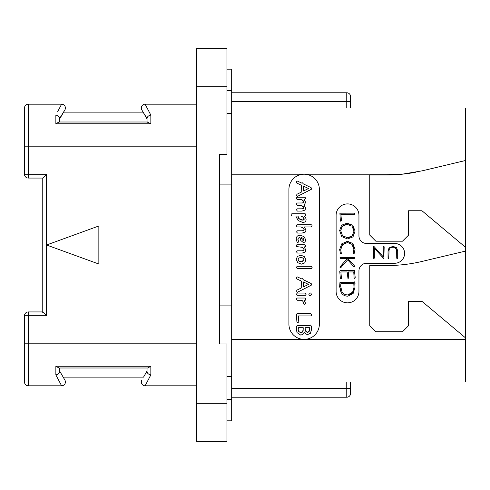 <?xml version="1.0" encoding="UTF-8"?>
<svg xmlns="http://www.w3.org/2000/svg" width="490" height="490" viewBox="0 0 490 490"><rect width="100%" height="100%" fill="white"/><g stroke="black" fill="none" stroke-linecap="round" stroke-linejoin="round"><path stroke-width="0.73" d="M226.962 86.687L196.514 86.687L196.514 48.626L226.962 48.626L226.962 154.424L219.349 154.424L219.349 343.949L219.349 305.889L231.678 305.889L231.678 376.675L226.962 376.675M196.514 86.687L196.514 441.374L226.962 441.374L226.962 403.313L196.514 403.313M219.349 343.949L226.962 343.949L226.962 403.313M219.349 154.424L219.349 184.111L231.678 184.111L231.678 305.889M226.962 69.176L231.678 69.176L231.678 90.491L226.962 90.491M226.962 420.824L231.678 420.824L231.678 376.675M226.962 113.325L231.678 113.325L231.678 184.111M231.678 113.325L231.678 90.491M350.571 107.996L350.571 96.579A3.804 3.804 0 0 0 346.761 92.775L231.678 92.775M415.52 172.26A152.225 152.225 0 0 1 402.076 174.213L422.123 170.839L465.5 160.512L465.5 107.996L231.678 107.996M346.761 397.225L231.678 397.225L346.761 397.225A3.804 3.804 0 0 0 350.571 393.421A3.804 3.804 0 0 1 346.761 397.225L346.761 388.399L231.678 388.399M350.571 382.004L350.571 393.421L350.571 388.399L346.761 388.399L346.761 382.004M465.5 160.512L465.5 382.004L231.678 382.004M288.916 189.44A15.221 15.221 0 0 1 304.143 174.213A15.221 15.221 0 0 1 319.364 189.44L319.364 324.16A15.221 15.221 0 0 1 304.143 339.38A15.221 15.221 0 0 1 288.916 324.16L288.916 189.44M465.5 247.285L421.957 210.749L408.568 210.749L408.568 235.108L402.48 241.196L375.836 241.196L369.748 235.108L369.748 174.973L386.873 174.973A152.225 152.225 0 0 0 402.076 174.213L231.678 174.213M465.5 337.861L421.957 301.326L408.568 301.326L408.568 325.679L402.48 331.767L375.836 331.767L369.748 325.679L369.748 265.549L386.873 265.549A152.225 152.225 0 0 0 422.123 261.415L465.5 251.088M366.551 263.265A7.613 7.613 0 0 0 358.943 270.878L358.943 291.428A11.417 11.417 0 0 1 347.526 302.845A11.417 11.417 0 0 1 336.109 291.428L336.109 215.318A11.417 11.417 0 0 1 347.526 203.901A11.417 11.417 0 0 1 358.943 215.318L358.943 235.868A7.613 7.613 0 0 0 366.551 243.475L394.713 243.475A9.892 9.892 0 0 1 404.611 253.373A9.892 9.892 0 0 1 394.713 263.265L366.551 263.265M301.767 199.7L302.422 200.049M302.771 208.807L297.314 208.832L296.505 209.824L297.344 211.08L302.079 211.08L304.994 210.075L305.693 208.152L304.039 205.065L305.693 202.376L304.155 199.43L304.768 199.43L305.546 198.462L305.27 197.654L304.596 197.201L297.014 197.201L296.217 198.162L297.075 199.43L301.025 199.43L303.494 201.01M303.818 201.586L303.837 202.517M303.586 202.756L303.218 202.903M302.783 202.976L297.161 203.001L296.377 204.079L297.228 205.237L301.522 205.5M301.767 205.629L302.416 205.996M303.016 206.431L303.5 206.896M303.818 207.417L303.843 208.305M303.592 208.569L303.218 208.728M301.834 227.256L302.55 227.679M302.985 230.772L297.387 230.802L296.572 231.929L297.412 233.05L302.207 233.05L305.319 231.984L306.048 230.006L304.198 226.925L311.334 226.925L312.148 225.859L311.842 225.1L311.162 224.677L297.056 224.677L296.217 225.774L297.099 226.925L301.068 226.925L303.561 228.536M303.616 228.597L303.916 228.989M304.125 229.4L304.198 229.81L302.459 230.802M303.855 230.49L303.463 230.68M297.951 239.855L298.361 238.085L299.96 237.515L300.829 240.59L303.512 242.624L305.025 241.962L305.693 239.782L304.027 236.609L300.296 235.218C297.602 235.218 296.26 236.584 296.26 239.322L297.112 242.207L297.785 242.624L298.82 241.674L298.116 240.37M302.943 250.794L297.314 250.819L296.505 251.829L297.344 253.067L302.207 253.067L305.166 252.001L305.907 250.023L304.137 246.948L305.521 246.684L305.417 245.159L304.78 244.7L296.897 244.7L296.217 245.796L296.468 246.586L301.92 247.266M302.624 247.677L303.696 248.663M304.014 249.245L304.125 249.833L302.422 250.819M303.794 250.506L303.408 250.696M302.134 300.554L302.624 300.958M303.365 302.085L303.555 302.704M297.742 313.625L297.161 313.508L296.358 314.531L296.903 321.844L297.767 322.812L298.796 321.844L298.294 315.915L310.654 315.915L311.309 315.744L311.56 314.849L311.285 313.986L310.611 313.625L297.742 313.625M297.301 196.472L311.291 189.33L311.75 188.423L311.077 187.652L303.316 183.86L302.434 182.831L301.681 183.064L297.387 181.067L296.72 181.41L296.413 182.85L301.466 185.293L301.767 191.89L297.056 194.224L296.505 195.167L297.301 196.472M303.598 190.965L303.384 186.09L308.51 188.534L303.598 190.965M300.958 205.237L303.929 207.95L302.287 208.832M302.998 200.484L303.929 202.174L302.305 203.001M302.691 222.417C304.958 222.417 306.091 221.376 306.091 219.287L305.564 217.523L304.039 215.986L305.276 215.986L306.091 214.902L305.166 213.738L291.948 213.738L291.336 214.081L291.066 214.859L291.924 215.986L296.15 215.986L296.064 216.623L298.183 220.598L302.691 222.417M303.132 220.102L299.531 219.085L297.914 216.684L298.508 215.986L301.025 215.986L303.041 217.254L304.241 219.226L302.649 220.126L301.62 220.016M300.578 219.673L298.918 218.614M298.851 218.546L298.349 217.97M298.024 217.339L297.981 216.378M297.914 216.684L298.508 215.986M301.025 215.986L301.699 216.304M302.379 216.733L303.451 217.646M303.518 217.719L303.898 218.209M304.155 218.718L304.241 219.226M303.929 219.845L303.567 220.016M303.23 228.218L304.198 229.81M298.379 240.878L297.896 239.365L298.361 238.085L299.702 237.515M302.667 237.987L304.039 239.763L303.426 240.48L302.177 239.677L301.326 237.619L303.218 238.311L304.039 239.763L303.788 240.333L302.985 240.376M302.563 240.088L302.177 239.677M301.742 239.028L301.46 238.348M301.326 237.619L302.03 237.754M304.039 239.763L303.426 240.48M301.166 246.948L303.194 248.124L304.125 249.833M301.356 264.147L304.694 262.934L305.907 259.792L304.315 256.564L300.78 255.186L297.406 256.417L296.26 259.461L297.755 262.677L301.356 264.147M301.356 261.856L299.09 261.152L298.11 259.504L298.82 258.016L300.799 257.477L303.004 258.132L304.039 259.792L301.356 261.856L302.189 261.801M300.511 261.776L299.764 261.538M299.09 261.152L298.557 260.668M298.22 260.117L298.183 258.947M298.82 258.016L300.799 257.477M301.589 257.55L302.312 257.764M303.004 258.132L303.567 258.61M303.916 259.167L303.929 260.551M302.992 261.568L302.238 261.789M297.283 268.563L311.291 268.563L312.13 267.546L311.205 266.309L297.161 266.309L296.334 267.387L297.283 268.563M297.301 292.322L311.291 285.18L311.75 284.28L311.077 283.502L303.316 279.716L302.434 278.681L301.681 278.92L297.387 276.917L296.72 277.267L296.413 278.706L301.466 281.15L301.767 287.74L297.056 290.074L296.505 291.023L297.301 292.322M303.598 286.815L303.384 281.946L308.51 284.384L303.598 286.815M310.103 295.672L311.003 295.256L311.377 294.263L310.985 293.283L310.103 292.861L309.221 293.283L308.847 294.263L309.202 295.262L310.103 295.672M297.387 295.317L305.448 295.317L306.219 294.08L305.252 293.069L297.259 293.069L296.462 294.165L296.72 294.98L297.387 295.317M304.541 304.29L305.607 303.267L304.014 300.272L305.564 300.137L305.533 298.471L304.878 298.024L297.142 298.024L296.358 298.992L297.24 300.272L301.577 300.272L303.047 301.485L303.616 303.353L304.541 304.29M300.866 335.172L303.126 334.094L304.284 332.085L305.503 333.764L307.524 334.603L310.452 333.249L311.579 329.292L311.309 326.028L310.427 325.017L309.588 325.415L297.326 325.415L296.419 326.383L296.358 329.439L297.05 332.637L300.866 335.172M308.308 332.122L307.542 332.269L305.625 331.124L305.062 327.706L309.747 327.706L309.423 330.934L307.542 332.269L306.783 332.147M301.595 332.673L300.823 332.82L298.661 331.375L298.208 329.439L298.422 327.706L303.23 327.706L302.765 331.503L300.823 332.82L299.935 332.661M306.14 331.761L305.625 331.124M305.331 330.517L305.16 329.893M309.747 327.706L309.815 329.2M309.772 329.776L309.643 330.346M309.423 330.934L308.939 331.675M298.404 330.738L298.257 330.095M298.208 329.439L298.226 328.821M298.294 328.245L298.422 327.706M303.267 328.686L303.298 329.268L303.267 328.686M303.237 330.064L303.059 330.799M302.765 331.503L302.244 332.232M340.997 251.646L340.789 250.66M340.924 247.836L341.518 246.25M343.955 243.493L345.566 242.74M349.192 242.703L350.73 243.328M353.143 245.778L353.774 247.377M353.462 251.995L353.051 253.201L353.725 253.771L354.209 253.348L355.048 249.251L352.812 243.487L347.422 241.227L341.738 243.849L339.644 249.606L340.415 253.44L341.377 253.655L340.721 249.606L342.528 244.767L347.422 242.483L352.102 244.4L353.976 249.888M353.915 250.519L353.645 251.529M342.388 264.269L339.913 267.173L340.421 267.754L340.856 267.614L347.71 259.798L353.811 266.713L354.601 266.829L354.49 265.905L347.845 258.561L354.233 258.561L354.736 257.936L354.295 257.373L340.225 257.373L339.87 257.985L340.354 258.561L347.294 258.561L344.733 261.568M355.201 277.481L354.417 270.468L340.127 270.658L339.741 271.123L340.336 278.394L340.752 278.859L341.475 278.473L340.862 271.95L347.165 271.95L347.961 278.461L348.727 278.008L348.261 271.95L353.749 271.95L354.105 277.861L354.521 278.332L354.999 278.167L355.201 277.481M396.643 250.121L396.741 258.242L397.182 258.53L397.69 258.193L397.69 251.082L396.698 247.781L392.962 246.305L389.017 247.965L388.025 251.37L388.025 258.365L388.772 258.573L389.066 250.268M389.366 249.208L389.568 248.791M389.936 248.277L390.708 247.652M391.694 247.285L394.04 247.279M394.744 247.499L396.416 249.281M340.709 221.241L341.493 220.806L340.881 214.332L354.521 214.332L354.944 213.824L354.478 213.15L339.901 213.193L340.336 220.776L340.709 221.241M347.539 238.924L353.002 236.878L355.072 231.084L352.8 225.278L347.122 223.152L341.616 225.198L339.644 230.514L341.744 236.652L347.539 238.924M347.533 237.668L342.528 235.782L340.721 230.6L342.43 226.111L347.196 224.402L352.028 226.172L353.994 231.084L352.224 235.966L347.533 237.668L349.388 237.472M343.858 236.811L342.528 235.782L340.721 230.6M340.918 228.812L341.493 227.329M342.43 226.111L343.711 225.173M345.303 224.598L347.196 224.402M349.088 224.61L350.687 225.204M353.112 227.519L353.768 229.142M353.994 231.084L353.792 233.038M353.192 234.673L350.963 236.897M353.994 249.251L353.259 252.491M347.294 258.561L340.207 266.64M347.845 296.168L353.137 293.467L355.005 287.25L354.778 283.612L355.158 283.196L354.448 281.873L353.535 282.418L339.956 282.418L339.644 286.497L340.942 292.046C342.345 294.79 344.648 296.168 347.845 296.168M347.777 294.907C345.076 294.9 343.123 293.773 341.922 291.526L340.666 286.252L340.905 283.6L353.811 283.6L353.994 287.367L352.622 292.199L347.777 294.907M345.873 294.686L345.15 294.466M344.286 294.049L342.988 293.008M341.236 289.945L340.813 288.212M340.666 286.252L340.709 285.419M340.795 284.537L340.905 283.6M353.811 283.6L353.909 284.733M353.982 286.27L353.994 287.367M353.835 289.125L353.376 290.717M351.661 293.394L350.571 294.221M350.442 294.288L349.26 294.735M388.968 251.548C388.956 248.663 390.261 247.199 392.876 247.168C395.461 247.193 396.747 248.583 396.741 251.352M373.411 246.537L373.411 258.193L373.821 258.475L374.354 258.126L374.354 248.246L383.866 258.702L384.166 246.789L383.805 246.452L383.223 246.856L383.223 256.821L373.974 246.464L373.411 246.537M46.575 385.808L28.304 385.808A3.804 3.804 0 0 1 24.5 382.004L24.5 315.744L28.304 315.744L28.304 311.934L42.765 311.934L42.765 178.066L46.575 174.256L46.575 245L98.851 264.03L98.851 225.97L46.575 245L46.575 315.744L42.765 311.934L42.765 313.049M24.5 174.256A3.804 3.804 0 0 0 28.304 178.066L28.304 174.256L24.5 174.256L24.5 107.996A3.804 3.804 0 0 1 28.304 104.192L46.575 104.192M24.5 343.184L28.304 343.184L28.304 385.808L61.599 385.808L55.86 374.893L60.368 383.468M46.575 174.256L28.304 174.256L28.304 104.192L61.599 104.192L60.368 106.532M57.704 111.597L61.599 104.192A3.804 3.804 0 0 1 64.894 109.901L63.179 112.865L143.527 112.865L147.043 118.409C147.257 116.675 148.525 115.573 150.847 115.107L145.107 104.192A3.804 3.804 0 0 0 141.812 109.901L147.043 118.954M147.043 118.409L147.043 122.004L150.847 123.749L150.847 115.107L145.107 104.192L196.514 104.192M145.107 104.192A3.804 3.804 -30 0 0 141.812 109.901A3.804 3.804 -30 0 1 145.107 104.192M147.729 122.004L58.978 122.004L55.86 123.749L150.847 123.749L55.86 123.749L55.86 115.107C58.181 115.573 59.449 116.675 59.664 118.409L64.894 109.901A3.804 3.804 30 0 0 61.599 104.192A3.804 3.804 30 0 1 64.894 109.901M58.978 122.004L59.664 122.004L59.664 118.409M59.664 118.954L63.179 112.865M196.514 146.816L24.5 146.816L24.5 107.996M59.664 371.591C59.449 373.325 58.181 374.427 55.86 374.893C58.181 374.427 59.449 373.325 59.664 371.591L59.664 367.996L147.729 367.996L147.043 367.996L147.043 371.591C147.257 373.325 148.525 374.427 150.847 374.893L145.107 385.808L196.514 385.808M61.599 385.808A3.804 3.804 150 0 0 64.894 380.099L59.664 371.046L64.894 380.099A3.804 3.804 0 0 1 61.599 385.808M63.179 377.135L143.527 377.135L147.043 371.046L143.527 377.135M58.978 367.996L55.86 366.251L150.847 366.251L150.847 374.893M147.729 367.996L150.847 366.251L55.86 366.251L55.86 374.893M145.107 385.808A3.804 3.804 0 0 1 141.812 380.099M147.043 371.591L147.043 371.046M231.678 399.509L226.962 399.509M465.5 339.38L231.678 339.38M46.575 315.744L28.304 315.744L28.304 343.184L196.514 343.184M350.571 101.602L346.761 101.602L346.761 107.996M346.761 92.775L346.761 101.602L231.678 101.602M28.304 178.066L42.765 178.066M28.304 311.934A3.804 3.804 0 0 0 24.5 315.744"/></g></svg>

